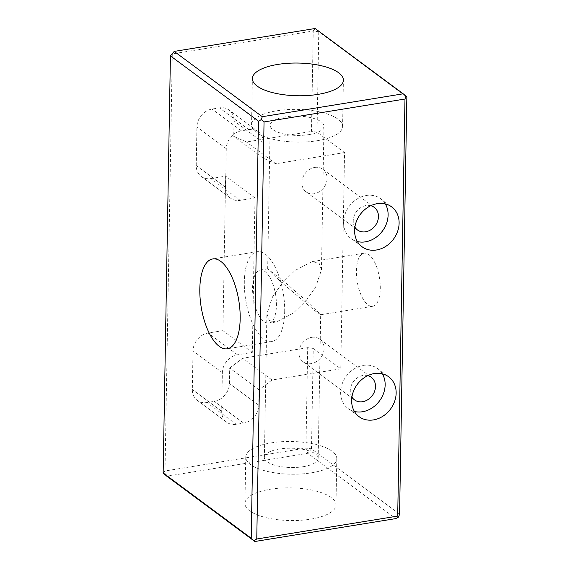 <?xml version="1.0" encoding="UTF-8"?>
<svg xmlns="http://www.w3.org/2000/svg" width="570" height="570" viewBox="0 0 570 570"><rect width="100%" height="100%" fill="white"/><g stroke="black" fill="none" stroke-linecap="round" stroke-linejoin="round"><path stroke-width="0.43" stroke-dasharray="2.85 2.14" d="M382.349 373.827A24.831 20.705 126.6 0 0 377.675 368.626A24.831 20.705 126.6 0 0 363.29 365.399A24.831 20.705 126.6 0 0 342.157 383.924A24.831 20.705 126.6 0 0 348.099 408.519A24.831 20.705 126.6 0 0 354.433 411.476M367.8 375.623A14.072 11.735 126.6 0 0 363.118 375.445A14.072 11.735 126.6 0 0 352.039 383.852A14.072 11.735 126.6 0 0 351.925 397.034M311.74 337.347A14.072 11.735 -53.4 0 1 319.891 339.179A14.072 11.735 -53.4 0 1 323.254 353.115A14.072 11.735 -53.4 0 1 311.284 363.61A14.072 11.735 -53.4 0 1 303.126 361.786A14.072 11.735 -53.4 0 1 299.763 347.85A14.072 11.735 -53.4 0 1 311.74 337.347M385.313 203.917A24.831 20.705 126.6 0 0 380.639 198.709A24.831 20.705 126.6 0 0 366.253 195.489A24.831 20.705 126.6 0 0 345.121 214.007A24.831 20.705 126.6 0 0 351.063 238.602A24.831 20.705 126.6 0 0 357.404 241.559M370.764 205.706A14.072 11.735 126.6 0 0 366.082 205.528A14.072 11.735 126.6 0 0 355.01 213.942A14.072 11.735 126.6 0 0 354.889 227.117M314.704 167.43A14.072 11.735 -53.4 0 1 322.855 169.262A14.072 11.735 -53.4 0 1 326.225 183.198A14.072 11.735 -53.4 0 1 314.248 193.693A14.072 11.735 -53.4 0 1 306.097 191.869A14.072 11.735 -53.4 0 1 302.727 177.933A14.072 11.735 -53.4 0 1 314.704 167.43M270.287 489.231A45.522 16.352 -179 0 1 335.987 504.992A45.522 16.352 -179 0 1 310.65 519.163A45.522 16.352 -179 0 1 244.95 503.403A45.522 16.352 -179 0 1 270.287 489.231M271.092 442.89A45.522 16.352 -179 0 1 336.792 458.651A45.522 16.352 -179 0 1 311.462 472.822A45.522 16.352 -179 0 1 245.763 457.062A45.522 16.352 -179 0 1 271.092 442.89M308.997 134.591A26.897 9.662 1 0 0 323.967 126.219A26.897 9.662 1 0 0 285.15 116.907A26.897 9.662 1 0 0 270.18 125.279A26.897 9.662 1 0 0 308.997 134.591M306.104 300.647L315.809 286.76L321.459 269.845L319.079 263.069L311.997 261.651L295.075 270.444L282.25 282.962L272.93 274.434L267.715 268.848L285.128 282.449L306.104 300.647L293.272 313.165L276.35 321.95L269.268 320.532L266.888 313.764L272.546 296.849L282.25 282.962L315.167 310.935L320.682 314.697L306.104 300.647M317.255 140.712A45.522 16.352 1 0 0 342.591 126.54A45.522 16.352 1 0 0 276.892 110.779A45.522 16.352 1 0 0 251.555 124.951A45.522 16.352 1 0 0 317.255 140.712M284.687 311.591A45.522 19.081 -99.2 0 0 257.198 251.691A45.522 19.081 -99.2 0 0 244.316 281.658A45.522 19.081 -99.2 0 0 271.805 341.558A45.522 19.081 -99.2 0 0 284.687 311.591M380.276 288.591A26.897 11.272 -99.2 0 0 364.038 253.194A26.897 11.272 -99.2 0 0 356.428 270.9A26.897 11.272 -99.2 0 0 372.666 306.297A26.897 11.272 -99.2 0 0 380.276 288.591M276.429 305.47A26.897 11.272 -99.2 0 0 260.191 270.073A26.897 11.272 -99.2 0 0 252.574 287.779A26.897 11.272 -99.2 0 0 268.819 323.176A26.897 11.272 -99.2 0 0 276.429 305.47M303.204 466.702A26.897 9.662 1 0 0 318.174 458.323A26.897 9.662 1 0 0 279.35 449.018A26.897 9.662 1 0 0 264.38 457.389A26.897 9.662 1 0 0 303.204 466.702M399.577 514.126L311.498 448.825L313.251 348.42L307.707 347.664L305.955 448.07L165.022 470.977L172.297 53.908L313.236 31.001L311.484 131.406L317.027 132.162L318.78 31.756L406.852 97.057M307.707 347.664L242.67 358.238L229.689 368.049L229.418 383.496A16.551 13.801 -53.4 0 1 214.313 401.351L206.896 402.555A16.551 13.801 -53.4 0 1 197.306 400.411A16.551 13.801 -53.4 0 1 192.332 389.524L193.002 350.906A16.551 13.801 -53.4 0 1 208.107 333.044L222.941 330.636L225.642 176.166L210.807 178.574A16.551 13.801 -53.4 0 1 201.217 176.429A16.551 13.801 -53.4 0 1 196.237 165.542L196.914 126.925A16.551 13.801 -53.4 0 1 212.019 109.07L219.436 107.858A16.551 13.801 -53.4 0 1 229.026 110.01A16.551 13.801 -53.4 0 1 233.999 120.897L233.736 136.344L246.447 141.98L311.484 131.406M163.148 472.943L165.022 470.977L166.789 476.199L307.722 453.293L395.801 518.593M340.774 368.826L272.033 380.005L259.044 389.816L258.78 405.263A16.551 13.801 -53.4 0 1 243.668 423.118L236.251 424.322A16.551 13.801 -53.4 0 1 226.661 422.178A16.551 13.801 -53.4 0 1 221.687 411.291L222.364 372.673A16.551 13.801 -53.4 0 1 237.469 354.811L252.303 352.403L254.997 197.933L240.162 200.341A16.551 13.801 -53.4 0 1 230.572 198.196A16.551 13.801 -53.4 0 1 225.599 187.309L226.269 148.692A16.551 13.801 -53.4 0 1 241.374 130.836L248.791 129.625A16.551 13.801 -53.4 0 1 258.381 131.777A16.551 13.801 -53.4 0 1 263.361 142.664L263.091 158.111L275.802 163.747L344.551 152.568L340.774 368.826L313.251 348.42M344.551 152.568L317.027 132.162M275.802 163.747L246.447 141.98M263.091 158.111L233.736 136.344M254.997 197.933L225.642 176.166M252.303 352.403L222.941 330.636M259.044 389.816L229.689 368.049M272.033 380.005L242.67 358.238M311.498 448.825L307.722 453.293L305.955 448.07L311.498 448.825M174.199 51.407L170.423 55.874M315.139 28.5L318.78 31.756L313.236 31.001L315.139 28.5M263.361 142.664L233.999 120.897M248.791 129.625L219.436 107.858M241.374 130.836L212.019 109.07M226.269 148.692L196.914 126.925M225.599 187.309L196.237 165.542M240.162 200.341L210.807 178.574M237.469 354.811L208.107 333.044M222.364 372.673L193.002 350.906M221.687 411.291L192.332 389.524M236.251 424.322L206.896 402.555M243.668 423.118L214.313 401.351M258.78 405.263L229.418 383.496M377.675 368.626L388.683 376.791M319.891 339.179L371.27 377.269M380.639 198.709L391.647 206.874M322.855 169.262L374.233 207.352M336.792 458.651L335.987 504.992M321.459 269.845L323.967 126.219M342.591 126.54L343.397 80.199M257.198 251.691L212.695 258.923M364.038 253.194L311.997 261.651M267.715 268.848L260.191 270.073M318.174 458.323L320.682 314.697M264.38 457.389L266.888 313.764M276.35 321.95L268.819 323.176M372.666 306.297L320.632 314.754M271.805 341.558L227.302 348.79M251.555 124.951L252.368 78.61M267.672 268.905L270.18 125.279M245.763 457.062L244.95 503.403M258.381 131.777L229.026 110.01M230.572 198.196L201.217 176.429M226.661 422.178L197.306 400.411M306.097 191.869L357.468 229.959M351.063 238.602L362.071 246.767M303.126 361.786L354.504 399.876M348.099 408.519L359.107 416.684"/><path stroke-width="0.85" d="M373.493 419.905A24.831 20.705 126.6 0 0 394.625 401.38A24.831 20.705 126.6 0 0 388.683 376.791A24.831 20.705 126.6 0 0 374.298 373.564A24.831 20.705 126.6 0 0 353.165 392.089A24.831 20.705 126.6 0 0 359.107 416.684A24.831 20.705 126.6 0 0 373.493 419.905M354.433 411.476A24.831 20.705 126.6 0 0 362.484 411.74A24.831 20.705 126.6 0 0 381.964 397.012A24.831 20.705 126.6 0 0 382.349 373.827M351.925 397.034A14.072 11.735 126.6 0 0 354.504 399.876A14.072 11.735 126.6 0 0 362.655 401.7A14.072 11.735 126.6 0 0 374.632 391.205A14.072 11.735 126.6 0 0 371.27 377.269A14.072 11.735 126.6 0 0 367.8 375.623M376.457 249.988A24.831 20.705 126.6 0 0 397.589 231.463A24.831 20.705 126.6 0 0 391.647 206.874A24.831 20.705 126.6 0 0 377.269 203.647A24.831 20.705 126.6 0 0 356.129 222.172A24.831 20.705 126.6 0 0 362.071 246.767A24.831 20.705 126.6 0 0 376.457 249.988M357.404 241.559A24.831 20.705 126.6 0 0 365.448 241.83A24.831 20.705 126.6 0 0 384.928 227.095A24.831 20.705 126.6 0 0 385.313 203.917M354.889 227.117A14.072 11.735 126.6 0 0 357.468 229.959A14.072 11.735 126.6 0 0 365.626 231.783A14.072 11.735 126.6 0 0 377.597 221.288A14.072 11.735 126.6 0 0 374.233 207.352A14.072 11.735 126.6 0 0 370.764 205.706M318.067 94.371A45.522 16.352 1 0 0 343.397 80.199A45.522 16.352 1 0 0 277.697 64.439A45.522 16.352 1 0 0 252.368 78.61A45.522 16.352 1 0 0 318.067 94.371M240.177 318.822A45.522 19.081 -99.2 0 0 212.695 258.923A45.522 19.081 -99.2 0 0 199.814 288.897A45.522 19.081 -99.2 0 0 227.302 348.79A45.522 19.081 -99.2 0 0 240.177 318.822M315.139 28.5L174.199 51.407L262.278 116.708L403.211 93.801L315.139 28.5M397.703 516.092L404.978 99.023L264.045 121.93L256.764 538.999L397.703 516.092L398.601 517.04L395.801 518.593L254.861 541.5L166.789 476.199L163.148 472.943L251.22 538.244L258.502 121.175L170.423 55.874L163.148 472.943M404.978 99.023L405.954 96.109L406.852 97.057L399.577 514.126L398.601 517.04M251.22 538.244L254.861 541.5M256.764 538.999L253.956 540.552M262.278 116.708L261.302 119.622L264.045 121.93M261.302 119.622L258.502 121.175M405.954 96.109L403.211 93.801M170.423 55.874L174.199 51.407"/></g></svg>
